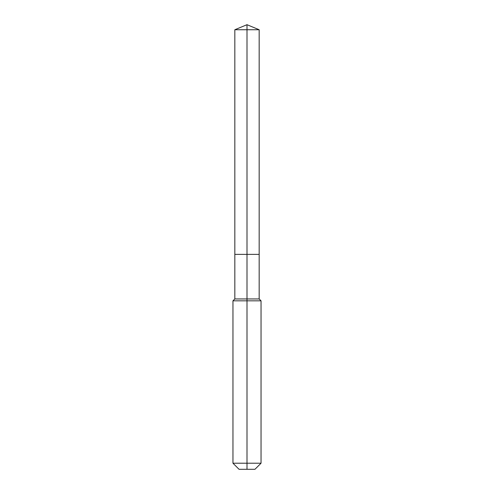 <?xml version="1.0" encoding="UTF-8"?>
<svg xmlns="http://www.w3.org/2000/svg" width="494" height="494" viewBox="0 0 494 494"><rect width="100%" height="100%" fill="white"/><g stroke="black" fill="none" stroke-linecap="round" stroke-linejoin="round"><path stroke-width="0.74" d="M232.958 463.218L261.042 463.218L254.953 469.3L239.047 469.3L232.958 463.218L232.958 300.821L247 300.821L247 298.95L234.829 298.95L234.829 254.379L247 254.379L247 29.739L259.171 29.739L247 24.7L247 29.739L234.829 29.739L234.829 254.379L259.171 254.379L259.171 29.739M247 298.95L259.171 298.95L259.171 254.379L247 254.379L247 298.95M247 469.3L247 300.821L261.042 300.821L259.171 298.95M247 24.7L234.829 29.739M261.042 463.218L261.042 300.821M234.829 298.95L232.958 300.821"/></g></svg>
